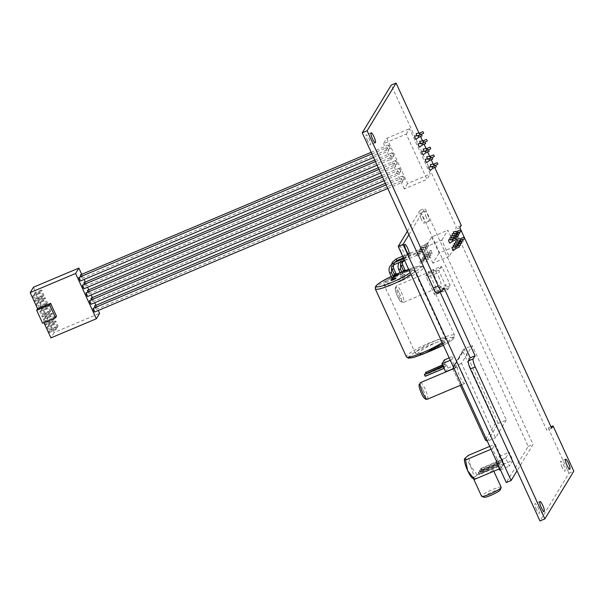 <?xml version="1.0" encoding="UTF-8"?>
<svg xmlns="http://www.w3.org/2000/svg" width="604" height="604" viewBox="0 0 604 604"><rect width="100%" height="100%" fill="white"/><g stroke="black" fill="none" stroke-linecap="round" stroke-linejoin="round"><path stroke-width="0.45" stroke-dasharray="3.02 2.27" d="M401.358 252.517A5.391 1.102 -112.9 0 1 399.961 246.394A5.391 1.102 -112.9 0 1 402.762 250.207A5.391 1.102 -112.9 0 1 404.151 256.33A5.391 1.102 -112.9 0 1 401.358 252.517M421.449 219.433A5.391 1.102 -112.9 0 1 420.052 213.31A5.391 1.102 -112.9 0 1 422.845 217.123A5.391 1.102 -112.9 0 1 424.242 223.246A5.391 1.102 -112.9 0 1 421.449 219.433M426.311 217.387A5.391 1.102 -112.9 0 1 424.914 211.264A5.391 1.102 -112.9 0 1 427.707 215.077A5.391 1.102 -112.9 0 1 429.104 221.2A5.391 1.102 -112.9 0 1 426.311 217.387M419.931 254.02L419.704 253.001L419.931 254.02M423.057 252.849L422.581 250.819L423.525 252.079L423.97 254.125L423.057 252.849M416.692 255.386L416.458 254.367L416.692 255.386M421.147 252.019L420.92 251L421.147 252.019M424.272 250.849L423.789 248.818L424.74 250.079L425.186 252.125L424.272 250.849M417.908 253.386L417.674 252.366L417.908 253.386M422.362 250.018L422.128 248.999L422.362 250.018M425.488 248.848L425.005 246.817L425.956 248.078L426.401 250.124L425.488 248.848M419.123 251.385L418.889 250.366L419.123 251.385M423.578 248.018L423.344 246.998L423.578 248.018M426.703 246.847L426.22 244.816L427.171 246.077L427.617 248.123L426.703 246.847M420.339 249.384L420.105 248.365L420.339 249.384M424.793 246.024L424.559 244.998L424.793 246.024M427.919 244.847L427.436 242.816L428.387 244.076L428.832 246.122L427.919 244.847M421.554 247.391L421.32 246.364L421.554 247.391M428.176 253.408L427.934 252.389L428.176 253.408M431.301 252.23L430.818 250.199L431.769 251.46L432.215 253.506L431.301 252.23M424.929 254.775L424.703 253.756L424.929 254.775M426.96 255.409L426.718 254.39L426.96 255.409M430.086 254.231L429.603 252.2L430.554 253.461L430.999 255.507L430.086 254.231M423.721 256.776L423.487 255.756L423.721 256.776M425.744 257.41L425.503 256.39L425.744 257.41M428.87 256.232L428.387 254.201L429.338 255.462L429.784 257.508L428.87 256.232M422.506 258.776L422.271 257.757L422.506 258.776M424.529 259.41L424.287 258.391L424.529 259.41M427.655 258.233L427.171 256.202L428.123 257.463L428.568 259.509L427.655 258.233M421.29 260.777L421.056 259.758L421.29 260.777M423.313 261.411L423.079 260.392L423.313 261.411M426.439 260.233L425.963 258.202L426.907 259.463L427.353 261.509L426.439 260.233M420.074 262.778L419.84 261.758L420.074 262.778M452.132 239.335L452.826 240.988M448.553 239.871L449.942 243.178M453.347 237.334L453.725 238.656M449.761 237.87L451.158 241.177L450.093 239.637M454.563 235.333L454.94 236.662M450.977 235.87L452.373 239.176L451.301 237.636M455.771 233.333L456.156 234.662M452.192 233.869L453.589 237.176L452.517 235.636M456.986 231.332L457.371 232.661M453.408 231.868L454.804 235.175L453.732 233.635M460.369 238.716L460.754 240.045M456.79 239.252L458.187 242.559L457.115 241.026M459.161 240.717L459.538 242.045M455.575 241.253L456.971 244.56L455.899 243.027M457.945 242.717L458.323 244.046M454.359 243.253L455.756 246.56L454.684 245.028M456.73 244.718L457.107 246.047M453.143 245.254L454.54 248.561L453.468 247.021M455.507 246.719L456.209 248.372M451.935 247.255L453.325 250.562M433.899 164.016L434.495 165.632M430.32 164.552L431.717 167.859L430.841 166.757M432.366 166.53L433.068 168.184M428.795 167.066L430.184 170.373M428.825 158.784L429.519 160.438M425.246 159.32L426.635 162.627M430.35 156.27L430.946 157.886M426.771 156.806L428.168 160.113L427.292 159.011M426.809 148.516L427.398 150.139M423.223 149.052L424.62 152.367L423.744 151.264M425.276 151.038L425.971 152.691M421.698 151.574L423.094 154.881M421.735 143.284L422.423 144.945M418.149 143.82L419.546 147.127M423.261 140.77L423.849 142.393M419.674 141.306L420.588 142.582L421.071 144.613L420.203 143.518M418.187 135.538L418.874 137.199M414.601 136.074L415.997 139.381M419.712 133.023L420.309 134.647M416.133 133.56L417.523 136.866L416.654 135.764M417.606 254.178L417.372 253.151L417.606 254.178M419.939 250.335L419.704 249.309L419.939 250.335M408.576 257.704L408.342 256.685L408.576 257.704M410.909 253.861L410.675 252.842L410.909 253.861M484.106 497.251A8.985 1.291 155.4 0 1 493.279 491.452A8.985 1.291 155.4 0 1 500.278 489.844M501.177 487.269A10.781 1.548 -24.6 0 0 492.773 489.451A10.781 1.548 -24.6 0 0 481.569 496.246M438.519 276.413A8.985 1.842 -112.9 0 1 440.844 286.621A8.985 1.842 -112.9 0 1 436.186 280.264A8.985 1.842 -112.9 0 1 433.861 270.056A8.985 1.842 -112.9 0 1 438.519 276.413M462.385 373.28A8.985 1.842 -112.9 0 1 464.702 383.48A8.985 1.842 -112.9 0 1 460.044 377.123A8.985 1.842 -112.9 0 1 457.726 366.922A8.985 1.842 -112.9 0 1 462.385 373.28M481.826 476.277A10.781 1.548 155.4 0 1 473.423 478.459A10.781 1.548 155.4 0 1 473.506 478.066A10.781 1.548 155.4 0 1 484.627 471.664A10.781 1.548 155.4 0 1 493.038 469.482A10.781 1.548 155.4 0 1 481.826 476.277M78.965 277.364A1.978 0.408 -112.9 0 1 79.992 278.761A1.978 0.408 -112.9 0 1 80.498 281.003M387.979 148.931A1.978 0.408 -112.9 0 1 388.493 151.174A1.978 0.408 -112.9 0 1 387.466 149.777A1.978 0.408 -112.9 0 1 386.96 147.527A1.978 0.408 -112.9 0 1 387.979 148.931M93.152 308.357A1.978 0.408 -112.9 0 1 94.179 309.754A1.978 0.408 -112.9 0 1 94.692 311.996M402.173 179.924A1.978 0.408 -112.9 0 1 402.679 182.166A1.978 0.408 -112.9 0 1 401.66 180.77A1.978 0.408 -112.9 0 1 401.147 178.52A1.978 0.408 -112.9 0 1 402.173 179.924M89.603 300.603A1.978 0.408 -112.9 0 1 90.63 302.008A1.978 0.408 -112.9 0 1 91.144 304.25M398.625 172.17A1.978 0.408 -112.9 0 1 399.138 174.42A1.978 0.408 -112.9 0 1 398.111 173.016A1.978 0.408 -112.9 0 1 397.598 170.773A1.978 0.408 -112.9 0 1 398.625 172.17M86.055 292.857A1.978 0.408 -112.9 0 1 87.082 294.254A1.978 0.408 -112.9 0 1 87.595 296.504M395.076 164.424A1.978 0.408 -112.9 0 1 395.59 166.666A1.978 0.408 -112.9 0 1 394.563 165.269A1.978 0.408 -112.9 0 1 394.05 163.027A1.978 0.408 -112.9 0 1 395.076 164.424M82.514 285.111A1.978 0.408 -112.9 0 1 83.533 286.507A1.978 0.408 -112.9 0 1 84.047 288.75M391.528 156.678A1.978 0.408 -112.9 0 1 392.041 158.92A1.978 0.408 -112.9 0 1 391.014 157.523A1.978 0.408 -112.9 0 1 390.501 155.281A1.978 0.408 -112.9 0 1 391.528 156.678M94.677 305.835A1.978 0.408 -112.9 0 1 95.704 307.24A1.978 0.408 -112.9 0 1 96.217 309.482A1.978 0.408 -112.9 0 1 95.19 308.085A1.978 0.408 -112.9 0 1 94.979 307.587M403.699 177.402A1.978 0.408 -112.9 0 1 404.212 179.652A1.978 0.408 -112.9 0 1 403.185 178.255A1.978 0.408 -112.9 0 1 402.672 176.006A1.978 0.408 -112.9 0 1 403.699 177.402M91.136 298.089A1.978 0.408 -112.9 0 1 92.155 299.486A1.978 0.408 -112.9 0 1 92.669 301.736A1.978 0.408 -112.9 0 1 91.642 300.339A1.978 0.408 -112.9 0 1 91.43 299.833M400.15 169.656A1.978 0.408 -112.9 0 1 400.663 171.906A1.978 0.408 -112.9 0 1 399.637 170.502A1.978 0.408 -112.9 0 1 399.123 168.259A1.978 0.408 -112.9 0 1 400.15 169.656M87.588 290.343A1.978 0.408 -112.9 0 1 88.607 291.74A1.978 0.408 -112.9 0 1 89.12 293.989A1.978 0.408 -112.9 0 1 88.093 292.585A1.978 0.408 -112.9 0 1 87.882 292.087M396.601 161.91A1.978 0.408 -112.9 0 1 397.115 164.152A1.978 0.408 -112.9 0 1 396.088 162.755A1.978 0.408 -112.9 0 1 395.582 160.513A1.978 0.408 -112.9 0 1 396.601 161.91M84.039 282.596A1.978 0.408 -112.9 0 1 85.066 283.993A1.978 0.408 -112.9 0 1 85.572 286.236A1.978 0.408 -112.9 0 1 84.552 284.839A1.978 0.408 -112.9 0 1 84.334 284.341M393.053 154.163A1.978 0.408 -112.9 0 1 393.566 156.406A1.978 0.408 -112.9 0 1 392.54 155.009A1.978 0.408 -112.9 0 1 392.034 152.767A1.978 0.408 -112.9 0 1 393.053 154.163M80.491 274.85A1.978 0.408 -112.9 0 1 81.517 276.247A1.978 0.408 -112.9 0 1 82.023 278.489A1.978 0.408 -112.9 0 1 81.004 277.093A1.978 0.408 -112.9 0 1 80.793 276.594M389.512 146.417A1.978 0.408 -112.9 0 1 390.018 148.66A1.978 0.408 -112.9 0 1 388.999 147.263A1.978 0.408 -112.9 0 1 388.485 145.013A1.978 0.408 -112.9 0 1 389.512 146.417M367.64 140.966A5.391 1.102 -112.9 0 1 366.251 134.843A5.391 1.102 -112.9 0 1 369.044 138.656A5.391 1.102 -112.9 0 1 370.441 144.779A5.391 1.102 -112.9 0 1 367.64 140.966M536.465 509.708A5.391 1.102 -112.9 0 1 535.069 503.585A5.391 1.102 -112.9 0 1 537.87 507.398A5.391 1.102 -112.9 0 1 539.259 513.521A5.391 1.102 -112.9 0 1 536.465 509.708M562.158 467.39A5.391 1.102 -112.9 0 1 560.761 461.267A5.391 1.102 -112.9 0 1 563.562 465.088A5.391 1.102 -112.9 0 1 564.951 471.211A5.391 1.102 -112.9 0 1 562.158 467.39M492.396 448.666L495.197 444.053L504.083 463.464L501.282 468.077L492.396 448.666L491.022 449.248M451.671 359.72L454.004 355.869L457.704 363.955L455.371 367.806L451.671 359.72L450.297 360.301M407.36 231.287L420.12 210.275L528.221 446.394L506.265 482.551M506.326 420.044L495.582 437.741L461.524 363.344L472.268 345.654L506.326 420.044L498.224 423.464L495.627 422.913L485.352 439.84L452.607 368.41L452.668 367.375L453.415 366.764L461.524 363.344M505.676 457.998L509.18 452.23L512.887 460.316L509.383 466.084L505.676 457.998L495.952 462.098L499.455 456.33L503.155 464.416L499.651 470.184M425.941 275.567L438.904 270.101L441.245 266.258L428.274 271.724L436.654 289.127L437.16 291.128L434.827 294.978L426.447 277.568L425.941 275.567L428.274 271.724M438.904 270.101L439.418 272.102L426.447 277.568M433.853 293.748L446.817 288.282L439.418 272.102M446.817 288.282L447.791 289.512L434.827 294.978M437.16 291.128L450.131 285.662L447.791 289.512M450.131 285.662L449.625 283.661L436.654 289.127M429.248 272.955L442.219 267.489L449.625 283.661M442.219 267.489L441.245 266.258M473.551 479.025L473.506 478.066L477.228 474.782L504.083 463.464M499.908 468.659L501.282 468.077M444.28 359.969L447.979 368.062L445.646 371.905M444.68 368.1L443.797 366.16L444.076 365.699L444.959 367.64L444.031 368.38M445.85 366.175L444.959 364.235L445.239 363.774L446.13 365.714L445.85 366.175L426.401 374.382L425.926 373.348M499.108 468.991L495.952 462.098M498.693 466.379L497.802 464.438L498.081 463.978L498.972 465.918L498.693 466.379L479.236 474.578L478.353 472.638L497.802 464.438M499.855 464.453L498.972 462.513L499.251 462.052L500.142 463.993L499.855 464.453L480.406 472.66L479.516 470.72L498.972 462.513M501.026 462.536L500.135 460.595L500.422 460.135L501.305 462.075L501.026 462.536L481.577 470.735L480.686 468.795L500.135 460.595M56.497 316.247L43.526 321.721L42.597 323.253M43.971 322.679L43.526 321.721M441.751 240.188L447.821 230.184L455.227 246.357L449.149 256.36L441.751 240.188L425.541 247.021L431.611 237.017L447.821 230.184M551.007 426.786L548.206 427.964L546.801 430.274L454.986 229.731L456.39 227.421L391.226 85.104M548.206 427.964L568.938 473.249L539.976 520.95M437.077 293.144A7.188 1.472 67.1 0 0 437.243 292.993L439.116 289.912L440.022 291.906M406.273 134.073L409.542 128.69L430.282 173.975L427.005 179.358L406.273 134.073L383.585 143.639L386.854 138.256L409.542 128.69M568.938 473.249L573.8 471.203M419.017 133.129L420.558 136.489M422.566 140.875L424.106 144.235M426.114 148.622L427.655 151.982M429.663 156.368L431.196 159.728M433.204 164.122L434.744 167.482M461.252 225.375L456.39 227.421M443.978 287.859L439.116 289.912M551.663 428.221L546.801 430.274M459.848 227.678L454.986 229.731M431.611 237.017L439.017 253.189L455.227 246.357M439.017 253.189L432.94 263.193L449.149 256.36M432.94 263.193L425.541 247.021M408.916 234.684L424.982 208.221L533.09 444.348L517.016 470.81M420.12 210.275L424.982 208.221M528.221 446.394L533.09 444.348M386.854 138.256L407.587 183.541L430.282 173.975M407.587 183.541L404.318 188.924L427.005 179.358M404.318 188.924L383.585 143.639M452.774 368.682L463.049 351.755L463.328 349.822L464.166 349.067L453.415 366.764L487.481 441.162L495.582 437.741M487.337 441.207L498.224 423.464L464.166 349.067L472.268 345.654M449.195 357.9L454.004 355.869M447.979 368.062L457.704 363.955M453.997 368.387L455.371 367.806M499.455 456.33L509.18 452.23M503.155 464.416L512.887 460.316M500.452 469.844L509.383 466.084M81.714 274.329L84.084 279.493M85.262 282.076L87.625 287.24M88.811 289.829L91.174 294.994M92.359 297.576L94.722 302.74M95.908 305.322L98.271 310.486M33.469 287.217L54.201 332.502L99.592 313.37M54.201 332.502L50.932 337.893M35.893 300.241L35.153 301.456L32.82 296.353L33.552 295.137L35.893 300.241L42.378 297.508L41.638 298.723L35.153 301.456M50.109 331.302L49.377 332.517L47.036 327.406L47.776 326.19L50.109 331.302L56.595 328.568L55.862 329.784L49.377 332.517M46.561 323.533L45.821 324.748L43.48 319.644L44.22 318.429L46.561 323.533L53.039 320.799L52.306 322.015L45.821 324.748M43.005 315.771L42.265 316.987L39.924 311.875L40.664 310.66L43.005 315.771L49.49 313.038L48.75 314.254L42.265 316.987M39.449 308.01L38.709 309.225L36.368 304.114L37.108 302.898L39.449 308.01L45.934 305.277L45.194 306.492L38.709 309.225M51.627 328.803L50.887 330.018L48.546 324.907L49.286 323.691L51.627 328.803L58.112 326.069L57.372 327.285L50.887 330.018M48.071 321.041L47.339 322.257L44.998 317.145L45.73 315.93L48.071 321.041L54.556 318.308L53.816 319.524L47.339 322.257M44.515 313.28L43.782 314.495L41.442 309.384L42.182 308.168L44.515 313.28L51 310.547L50.268 311.762L43.782 314.495M40.966 305.511L40.226 306.726L37.886 301.615L38.626 300.399L40.966 305.511L47.452 302.778L46.712 303.993L40.226 306.726M37.41 297.749L36.67 298.965L34.33 293.854L35.07 292.638L37.41 297.749L43.896 295.016L43.156 296.232L36.67 298.965M489.701 446.371L495.197 444.053M477.228 474.782L470.463 466.054L468.342 455.371M478.353 472.638L478.632 472.177L479.516 474.117L479.236 474.578M479.516 474.117L498.972 465.918M478.632 472.177L498.081 463.978M479.516 470.72L479.795 470.252L480.686 472.192L480.406 472.66M480.686 472.192L500.142 463.993M479.795 470.252L499.251 462.052M480.686 468.795L480.965 468.334L481.856 470.274L481.577 470.735M481.856 470.274L501.305 462.075M480.965 468.334L500.422 460.135M424.62 373.899L425.51 375.839L425.231 376.3M425.51 375.839L444.959 367.64M443.14 366.439L443.797 366.16M443.011 366.145L444.076 365.699M425.79 371.973L426.681 373.914L426.401 374.382M426.681 373.914L446.13 365.714M442.589 365.239L444.959 364.235M442.46 364.952L445.239 363.774M472.222 477.938A10.781 2.212 67.1 0 0 473.506 478.066A10.781 2.212 67.1 0 0 470.463 466.054A10.781 2.212 67.1 0 0 464.619 458.663A10.781 2.212 67.1 0 0 464.416 459.418M43.156 296.232L40.815 291.12L41.555 289.905L43.896 295.016M41.555 289.905L35.07 292.638M40.815 291.12L34.33 293.854M46.712 303.993L44.371 298.882L45.111 297.666L47.452 302.778M45.111 297.666L38.626 300.399M44.371 298.882L37.886 301.615M50.268 311.762L47.927 306.651L48.66 305.435L51 310.547M48.66 305.435L42.182 308.168M47.927 306.651L41.442 309.384M53.816 319.524L51.476 314.412L52.216 313.197L54.556 318.308M52.216 313.197L45.73 315.93M51.476 314.412L44.998 317.145M57.372 327.285L55.032 322.174L55.772 320.958L58.112 326.069M55.772 320.958L49.286 323.691M55.032 322.174L48.546 324.907M45.194 306.492L42.854 301.381L43.594 300.165L45.934 305.277M43.594 300.165L37.108 302.898M42.854 301.381L36.368 304.114M48.75 314.254L46.41 309.142L47.15 307.927L49.49 313.038M47.15 307.927L40.664 310.66M46.41 309.142L39.924 311.875M52.306 322.015L49.966 316.904L50.706 315.688L53.039 320.799M50.706 315.688L44.22 318.429M49.966 316.904L43.48 319.644M55.862 329.784L53.522 324.673L54.254 323.457L56.595 328.568M54.254 323.457L47.776 326.19M53.522 324.673L47.036 327.406M41.638 298.723L39.298 293.612L40.038 292.396L42.378 297.508M40.038 292.396L33.552 295.137M39.298 293.612L32.82 296.353M400.399 268.946L398.799 269.678M403.502 260.943L402.785 259.305L403.268 260.777M402.732 265.103L401.131 265.836M405.586 256.096L405.82 257.115L405.586 256.096M391.369 272.479L389.769 273.212M394.472 264.476L393.755 262.838M393.702 268.637L392.102 269.369M396.805 260.634L396.088 258.995M424.167 353.665A19.773 2.839 155.4 0 1 408.9 356.949A19.773 2.839 155.4 0 1 429.301 345.201A19.773 2.839 155.4 0 1 444.567 341.917A19.773 2.839 155.4 0 1 424.167 353.665M442.158 342.528A21.57 3.095 -24.6 0 0 445.609 338.836A21.57 3.095 -24.6 0 0 428.795 343.2A21.57 3.095 -24.6 0 0 406.386 356.79M433.196 350.131A19.773 2.839 155.4 0 1 417.938 353.416A19.773 2.839 155.4 0 1 438.338 341.668A19.773 2.839 155.4 0 1 453.596 338.383A19.773 2.839 155.4 0 1 433.196 350.131M442.8 343.933A21.57 3.095 -24.6 0 0 454.638 335.303A21.57 3.095 -24.6 0 0 437.832 339.667A21.57 3.095 -24.6 0 0 415.416 353.257A21.57 3.095 -24.6 0 0 432.222 348.901A21.57 3.095 -24.6 0 0 441.924 344.386M427.421 399.199A8.985 1.842 67.1 0 0 425.103 388.991A8.985 1.842 67.1 0 0 420.444 382.634M423.245 390.063A7.188 1.472 -112.9 0 1 425.276 398.074A7.188 1.472 -112.9 0 1 421.373 393.136A7.188 1.472 -112.9 0 1 419.35 385.133A7.188 1.472 -112.9 0 1 423.245 390.063M398.904 295.975A8.985 1.842 67.1 0 0 403.563 302.332A8.985 1.842 67.1 0 0 401.237 292.132A8.985 1.842 67.1 0 0 396.579 285.775A8.985 1.842 67.1 0 0 398.904 295.975M399.38 293.197A7.188 1.472 -112.9 0 1 401.411 301.207A7.188 1.472 -112.9 0 1 397.515 296.277A7.188 1.472 -112.9 0 1 395.484 288.267A7.188 1.472 -112.9 0 1 399.38 293.197M402.906 275.197A2.695 0.385 155.4 0 1 404.99 274.752A2.695 0.385 155.4 0 1 402.211 276.353A2.695 0.385 155.4 0 1 400.127 276.798A2.695 0.385 155.4 0 1 402.906 275.197M401.705 274.352L402.634 273.786L401.705 274.352M405.246 271.355A2.695 0.385 155.4 0 1 407.322 270.909A2.695 0.385 155.4 0 1 404.544 272.51A2.695 0.385 155.4 0 1 402.46 272.955A2.695 0.385 155.4 0 1 405.246 271.355M404.967 269.943L403.336 270.69L403.057 272.525L406.537 270.932L405.654 270.705M401.124 280.973A21.57 3.095 155.4 0 1 384.318 285.337A21.57 3.095 155.4 0 1 406.734 271.74A21.57 3.095 155.4 0 1 423.54 267.376A21.57 3.095 155.4 0 1 401.124 280.973M405.511 270.607A19.773 2.839 -24.6 0 0 385.337 282.287A19.773 2.839 -24.6 0 0 400.618 278.973A19.773 2.839 -24.6 0 0 420.746 267.595A19.773 2.839 -24.6 0 0 408.644 269.331M391.807 279.773A2.695 0.385 155.4 0 1 393.876 278.731A2.695 0.385 155.4 0 1 395.001 278.308M393.604 277.312L391.966 278.059M394.14 275.93A2.695 0.385 155.4 0 1 396.209 274.888A2.695 0.385 155.4 0 1 397.334 274.465M395.937 273.469L394.299 274.216M375.288 288.863A21.57 3.095 155.4 0 1 397.696 275.273A21.57 3.095 155.4 0 1 414.503 270.909A21.57 3.095 155.4 0 1 411.06 274.601M396.481 274.141A19.773 2.839 -24.6 0 0 394.457 275.016L396.466 274.125M392.879 275.734A19.773 2.839 -24.6 0 0 391.249 276.489L392.872 275.711M442.105 290.939L437.243 292.993M463.049 351.755L495.627 422.913M410.131 272.578A19.773 2.839 -24.6 0 0 408.908 269.897M399.108 262.529L402.785 259.305L417.372 253.151M401.441 258.686L405.118 255.462L419.704 249.309M403.668 258.655L402.272 261.645M394.299 262.604L393.234 265.179M425.85 352.962L417.628 354.676L415.416 353.257L384.318 285.337C383.397 284.643 384.068 283.216 386.326 281.049C391.988 276.964 398.481 273.438 405.797 270.471M440.844 286.621L403.563 302.332C401.479 303.004 399.463 301.003 397.5 296.345C394.895 289.928 395.378 290.116 395.167 288.168L396.579 285.775L433.861 270.056M400.135 272.638L401.003 274.533L400.724 276.368L404.204 274.775L402.634 273.786L401.819 272.004M404.823 244.341L399.961 246.394M424.914 211.264L420.052 213.31M416.458 254.367L419.704 253.001L422.581 250.819M417.674 252.366L420.92 251L423.789 248.818M418.889 250.366L422.128 248.999L425.005 246.817M420.105 248.365L423.344 246.998L426.22 244.816M424.552 245.005L427.436 242.816M421.32 246.364L424.559 244.998M424.703 253.756L427.942 252.389L430.818 250.199M423.487 255.756L426.726 254.39L429.603 252.2M422.271 257.757L425.51 256.39L428.387 254.201M424.287 258.391L427.171 256.202M421.056 259.758L424.295 258.391M423.079 260.392L425.963 258.202M419.84 261.758L423.087 260.392M454.042 238.988L451.158 241.177M455.673 238.301L454.034 238.988M456.888 236.3L452.373 239.176M458.104 234.299L453.589 237.176M459.319 232.298L454.804 235.175M461.071 240.369L458.187 242.559M462.702 239.682L461.063 240.377M459.855 242.37L456.971 244.56M461.486 241.683L459.848 242.378M458.64 244.371L455.756 246.56M460.271 243.684L458.632 244.378M457.424 246.372L454.54 248.561M459.055 245.685L457.417 246.379M434.601 165.67L431.717 167.859M435.703 165.202L434.593 165.677M431.052 157.923L428.168 160.113M432.154 157.455L431.045 157.923M427.504 150.169L424.62 152.367M428.606 149.709L427.496 150.177M423.955 142.423L421.071 144.613M425.057 141.963L423.948 142.431M420.407 134.677L417.523 136.866M421.509 134.216L420.399 134.684M404.597 260.49L418.074 254.812M403.729 258.587L405.82 257.115L420.407 250.97M404.491 260.256L409.036 258.346M403.396 257.863L411.369 254.503M461.524 384.823L464.702 383.48M473.74 479.153L473.423 478.459M373.559 157.47L388.493 151.174M387.753 188.463L402.679 182.166M384.204 180.709L399.138 174.42M380.656 172.963L395.59 166.666M377.107 165.217L392.041 158.92M96.217 309.482L404.212 179.652M92.669 301.736L400.663 171.906M89.12 293.989L397.115 164.152M85.572 286.236L393.566 156.406M82.023 278.489L390.018 148.66M371.113 132.789L366.251 134.843M539.938 501.531L535.069 503.585M565.631 459.221L560.761 461.267M569.814 469.157L564.951 471.211M544.121 511.475L539.259 513.521M375.303 142.733L370.441 144.779M371.196 152.306L388.485 145.013M374.744 160.052L392.034 152.767M378.293 167.799L395.582 160.513M381.834 175.545L399.123 168.259M385.382 183.299L402.672 176.006M375.462 161.623L390.501 155.281M379.01 169.369L394.05 163.027M382.558 177.115L397.598 170.773M386.099 184.862L401.147 178.52M371.913 153.869L386.96 147.527M493.83 471.218L493.038 469.482M454.042 368.478L457.726 366.922M402.649 256.224L410.675 252.842M391.603 264.19L391.46 267.278M442.74 343.797L445.231 341.434L445.609 338.836L414.503 270.909L412.66 269.55L408.878 269.837M403.744 258.625L408.342 256.685M443.434 345.322L452.638 339.584L454.736 336.949L454.638 335.303L423.54 267.376L421.698 266.024L418.98 266.1L408.636 269.308M400.897 259.826L400.49 263.744M420.543 263.412L423.781 262.045L427.353 261.509M421.758 261.411L424.997 260.045L428.568 259.509M422.966 259.41L426.213 258.044L429.784 257.508M424.182 257.41L427.428 256.043M427.413 256.043L430.999 255.507M425.397 255.409L428.644 254.042M428.629 254.042L432.215 253.506M422.015 248.025L425.261 246.659L428.832 246.122M420.799 250.026L424.046 248.659L427.617 248.123M419.584 252.027L422.83 250.66L426.401 250.124M418.376 254.027L421.615 252.661M421.607 252.661L425.186 252.125M417.16 256.021L420.399 254.654L423.97 254.125M429.104 221.2L424.242 223.246M409.014 254.276L404.151 256.33M452.607 368.41L452.819 368.878M452.864 368.969L460.346 385.322M463.328 349.822L452.668 367.375M396.171 274.926L395.446 275.25M393.838 278.769L393.113 279.093"/><path stroke-width="0.91" d="M406.22 250.464A5.391 1.102 -112.9 0 1 404.823 244.341A5.391 1.102 -112.9 0 1 407.625 248.153A5.391 1.102 -112.9 0 1 409.014 254.276A5.391 1.102 -112.9 0 1 406.22 250.464M452.826 240.988L452.132 239.335L448.553 239.871L448.999 241.917L449.942 243.178L452.826 240.988L456.065 239.622L455.363 237.968L456.065 239.622M453.725 238.656L453.347 237.334L449.761 237.87L450.093 239.637M457.047 236.602L457.281 237.621L457.047 236.602M454.94 236.662L454.563 235.333L450.977 235.87L451.301 237.636M458.262 234.601L458.489 235.62L458.262 234.601M456.156 234.662L455.778 233.333M459.47 232.6L459.704 233.627L459.47 232.6M457.371 232.661L456.986 231.332L453.408 231.868L453.732 233.635M460.686 230.6L460.92 231.626L460.686 230.6M460.754 240.045L460.369 238.716L456.79 239.252L457.115 241.026M464.068 237.991L464.302 239.01L464.068 237.991M459.538 242.045L459.161 240.717L455.575 241.253L455.899 243.027M462.853 239.992L463.087 241.011L462.853 239.992M458.323 244.046L457.945 242.717L454.359 243.253L454.684 245.028M461.645 241.993L461.871 243.012L461.645 241.993M457.107 246.047L456.73 244.718L453.143 245.254L453.468 247.021M460.429 243.993L460.656 245.013L460.429 243.993M458.746 245.352L459.448 247.013L458.746 245.352L455.507 246.719L451.935 247.255L452.381 249.301L453.325 250.562L456.209 248.372L455.514 246.719M434.495 165.632L433.899 164.016L430.32 164.552L430.841 166.757M437.598 163.284L437.832 164.311L437.598 163.284M436.307 166.825L435.605 165.164L436.307 166.825L433.06 168.191L432.373 166.53M433.068 168.184L430.184 170.373L429.24 169.112L428.795 167.066L432.366 166.53L435.605 165.164M429.527 160.438L428.825 158.784L425.246 159.32L425.692 161.366L426.635 162.627L429.519 160.438L432.758 159.071L432.056 157.417L432.758 159.071M430.946 157.886L430.35 156.27L426.771 156.806L427.292 159.011M434.049 155.538L434.284 156.557L434.049 155.538M427.398 150.139L426.809 148.516L423.223 149.052L423.744 151.264M430.501 147.791L430.735 148.81L430.501 147.791M425.979 152.691L425.276 151.038L421.698 151.574L422.143 153.62L423.094 154.881L425.971 152.691L429.21 151.325L428.515 149.671L429.21 151.325M422.43 144.937L421.735 143.284L418.149 143.82L418.595 145.866L419.546 147.127L422.423 144.945L425.661 143.578L424.967 141.925L425.661 143.578M423.849 142.393L423.261 140.77L419.674 141.306L420.203 143.518M426.96 140.045L427.187 141.064L426.96 140.045M418.882 137.191L418.187 135.538L414.601 136.074L415.046 138.12L415.997 139.381L418.874 137.199L422.113 135.832L421.418 134.171L422.113 135.832M420.309 134.647L419.712 133.023L416.133 133.56L416.654 135.764M423.412 132.299L423.646 133.318L423.412 132.299M501.169 487.519L500.278 489.844A8.985 1.291 155.4 0 1 490.946 495.303A8.985 1.291 155.4 0 1 484.106 497.251L481.766 496.405A10.781 1.548 -24.6 0 0 489.972 494.064A10.781 1.548 -24.6 0 0 501.169 487.519A10.781 1.548 -24.6 0 0 501.177 487.269L493.83 471.218M473.74 479.153L481.569 496.246A10.781 1.548 -24.6 0 0 481.766 496.405M373.559 157.47L80.498 281.003A1.978 0.408 -112.9 0 1 79.471 279.607A1.978 0.408 -112.9 0 1 78.965 277.364L371.913 153.869M387.753 188.463L94.692 311.996A1.978 0.408 -112.9 0 1 93.665 310.599A1.978 0.408 -112.9 0 1 93.152 308.357L386.099 184.862M384.204 180.709L91.144 304.25A1.978 0.408 -112.9 0 1 90.117 302.853A1.978 0.408 -112.9 0 1 89.603 300.603L382.558 177.115M380.656 172.963L87.595 296.504A1.978 0.408 -112.9 0 1 86.568 295.099A1.978 0.408 -112.9 0 1 86.055 292.857L379.01 169.369M377.107 165.217L84.047 288.75A1.978 0.408 -112.9 0 1 83.02 287.353A1.978 0.408 -112.9 0 1 82.514 285.111L375.462 161.623M372.502 138.912A5.391 1.102 -112.9 0 1 371.113 132.789A5.391 1.102 -112.9 0 1 373.906 136.61A5.391 1.102 -112.9 0 1 375.303 142.733A5.391 1.102 -112.9 0 1 372.502 138.912M541.327 507.654A5.391 1.102 -112.9 0 1 539.938 501.531A5.391 1.102 -112.9 0 1 542.732 505.352A5.391 1.102 -112.9 0 1 544.121 511.475A5.391 1.102 -112.9 0 1 541.327 507.654M567.02 465.344A5.391 1.102 -112.9 0 1 565.631 459.221A5.391 1.102 -112.9 0 1 568.424 463.034A5.391 1.102 -112.9 0 1 569.814 469.157A5.391 1.102 -112.9 0 1 567.02 465.344M517.016 470.81L511.135 480.505L506.265 482.551L398.164 246.432L407.36 231.287M489.701 446.371L468.342 455.371L464.619 458.663L465.541 459.991L467.655 470.675L474.427 479.395L499.908 468.659M474.427 479.395L472.222 477.938A10.781 2.212 67.1 0 1 467.655 470.675A10.781 2.212 67.1 0 1 464.416 459.418L464.619 458.663M453.997 368.387L445.646 371.905L441.939 363.819L444.28 359.969L449.195 357.9M500.452 469.844L499.651 470.184L499.108 468.991M50.57 303.314L56.497 316.247L55.56 317.787L49.641 304.854L50.57 303.314L37.607 308.78L30.2 292.608L75.591 273.476L78.86 268.085L81.714 274.329M98.271 310.486L99.592 313.37L96.323 318.753L50.932 337.893L43.971 322.679M96.323 318.753L75.591 273.476M551.007 426.786L553.068 425.918L573.8 471.203L544.838 518.896L539.976 520.95L470.373 368.923A7.188 1.472 67.1 0 1 468.342 360.913L470.214 357.84L440.022 291.906M433.347 288.063L362.264 132.797L367.126 130.751L438.21 286.009L433.347 288.063A7.188 1.472 67.1 0 0 437.077 293.144L441.939 291.098A7.188 1.472 67.1 0 0 442.105 290.939L443.978 287.859L475.076 355.786L473.204 358.867A7.188 1.472 67.1 0 0 475.235 366.877L470.373 368.923M362.264 132.797L391.226 85.104L396.088 83.05L419.017 133.129M544.838 518.896L475.235 366.877M367.126 130.751L396.088 83.05M420.558 136.489L422.566 140.875M424.106 144.235L426.114 148.622M427.655 151.982L429.663 156.368M431.196 159.728L433.204 164.122M434.744 167.482L461.252 225.375L459.848 227.678L551.663 428.221L553.068 425.918M452.517 235.636L452.192 233.869L455.771 233.333L459.01 231.966M438.21 286.009A7.188 1.472 67.1 0 0 441.939 291.098M475.076 355.786L470.214 357.84M398.164 246.432L403.027 244.378L408.916 234.684M511.135 480.505L403.027 244.378M80.793 276.594A1.978 0.408 -112.9 0 1 80.491 274.85L371.196 152.306M84.334 284.341A1.978 0.408 -112.9 0 1 84.039 282.596L374.744 160.052M87.882 292.087A1.978 0.408 -112.9 0 1 87.588 290.343L378.293 167.799M91.43 299.833A1.978 0.408 -112.9 0 1 91.136 298.089L381.834 175.545M94.979 307.587A1.978 0.408 -112.9 0 1 94.677 305.835L385.382 183.299M441.939 363.819L450.297 360.301M30.2 292.608L33.469 287.217L78.86 268.085M84.084 279.493L85.262 282.076M87.625 287.24L88.811 289.829M91.174 294.994L92.359 297.576M94.722 302.74L95.908 305.322M55.56 317.787L42.597 323.253L36.67 310.32L37.607 308.78M49.641 304.854L36.67 310.32M465.541 459.991L491.022 449.248M443.14 366.439L424.34 374.359L425.231 376.3L444.031 368.38M424.34 374.359L443.011 366.145M425.926 373.348L425.51 372.434L442.589 365.239M425.51 372.434L442.46 364.952M487.481 441.162L485.495 440.24L460.346 385.322M398.799 269.678L400.399 268.946M401.131 265.836L402.732 265.103M389.769 273.212L389.761 273.242C388.682 270.713 388.81 268.274 390.146 265.934L393.755 262.838L394.472 264.476M393.113 279.093L391.694 279.901L391.966 278.059L389.761 273.242L391.369 272.479M391.603 264.19L392.487 262.091L396.065 259.01L396.805 260.634M395.446 275.25L394.027 276.058L394.299 274.216L392.094 269.399L393.702 268.637M442.74 343.797L424.121 353.702L413.71 357.447L408.591 358.202L406.386 356.79A21.57 3.095 -24.6 0 0 423.193 352.426A21.57 3.095 -24.6 0 0 442.158 342.528M422.762 392.842A8.985 1.842 67.1 0 0 427.421 399.199C425.344 399.863 423.321 397.862 421.365 393.204C418.761 386.786 419.236 386.975 419.033 385.027L420.444 382.634A8.985 1.842 67.1 0 0 422.762 392.842M403.495 271.407L403.336 270.69L404.967 269.943L402.762 265.118L402.272 261.645M408.644 269.331A19.773 2.839 -24.6 0 0 405.76 270.509A19.773 2.839 -24.6 0 0 405.511 270.607L408.636 269.308M395.001 278.308A2.695 0.385 155.4 0 1 395.794 278.452A2.695 0.385 155.4 0 1 393.174 279.878A2.695 0.385 155.4 0 1 391.188 280.483A2.695 0.385 155.4 0 1 391.807 279.773M391.966 278.059L393.604 277.312L391.4 272.495L391.686 266.87L394.45 264.492L404.491 260.256M397.334 274.465A2.695 0.385 155.4 0 1 398.127 274.609A2.695 0.385 155.4 0 1 395.507 276.036A2.695 0.385 155.4 0 1 393.529 276.64A2.695 0.385 155.4 0 1 394.14 275.93M394.299 274.216L395.937 273.469L393.733 268.652L393.234 265.179M411.06 274.601A21.57 3.095 155.4 0 1 392.094 284.507A21.57 3.095 155.4 0 1 375.288 288.863L375.462 286.583L377.296 284.582L381.781 281.494L391.241 276.473A19.773 2.839 -24.6 0 0 376.141 286.341A19.773 2.839 -24.6 0 0 391.588 282.498A19.773 2.839 -24.6 0 0 410.131 272.578M408.908 269.897A19.773 2.839 -24.6 0 0 396.722 274.042A19.773 2.839 -24.6 0 0 396.481 274.141M394.457 275.016A19.773 2.839 -24.6 0 0 392.879 275.734L394.457 275.001M473.204 358.867L468.342 360.913M441.924 344.386A21.57 3.095 -24.6 0 0 442.8 343.933M404.597 260.49L400.716 263.336L400.429 268.961L401.819 272.004M443.434 345.322L425.85 352.962M405.654 270.705L404.967 269.943M393.838 278.769L395.175 278.301L393.604 277.312M396.171 274.926L397.507 274.458L395.937 273.469M396.466 274.125L408.878 269.837M457.281 237.621L455.673 238.301M458.489 235.62L456.888 236.3M459.704 233.627L458.104 234.299M460.92 231.626L459.319 232.298M464.302 239.01L462.702 239.682M463.087 241.011L461.486 241.683M461.871 243.012L460.271 243.684M460.656 245.013L459.055 245.685M459.448 247.013L456.201 248.38M437.832 164.311L435.703 165.202M434.284 156.557L432.154 157.455M430.735 148.81L428.606 149.709M427.187 141.064L425.057 141.963M423.646 133.318L421.509 134.216M400.135 272.638L398.791 269.709C397.719 267.179 397.847 264.748 399.184 262.408M403.336 270.69L400.49 263.744M406.386 356.79L375.288 288.863M394.019 263.027L396.783 260.649L403.396 257.863M427.421 399.199L461.524 384.823M420.444 382.634L454.042 368.478M396.088 258.995L402.649 256.224M391.46 267.278L392.094 269.399M393.755 262.838L403.744 258.625M401.441 258.686L400.897 259.826M422.943 131.657L419.704 133.023M421.418 134.171L418.172 135.538M426.492 139.411L423.253 140.777M424.967 141.925L421.72 143.291M428.515 149.671L425.269 151.038M430.04 147.157L426.794 148.524M433.589 154.903L430.342 156.27M432.056 157.417L428.817 158.784M437.13 162.65L433.891 164.016M459.961 243.352L456.722 244.718M461.177 241.351L457.93 242.725M462.392 239.358L459.146 240.724M463.608 237.357L460.361 238.723M460.225 229.965L456.979 231.332M457.794 233.967L454.548 235.333M456.579 235.968L453.34 237.334M455.363 237.968L452.124 239.335"/></g></svg>
